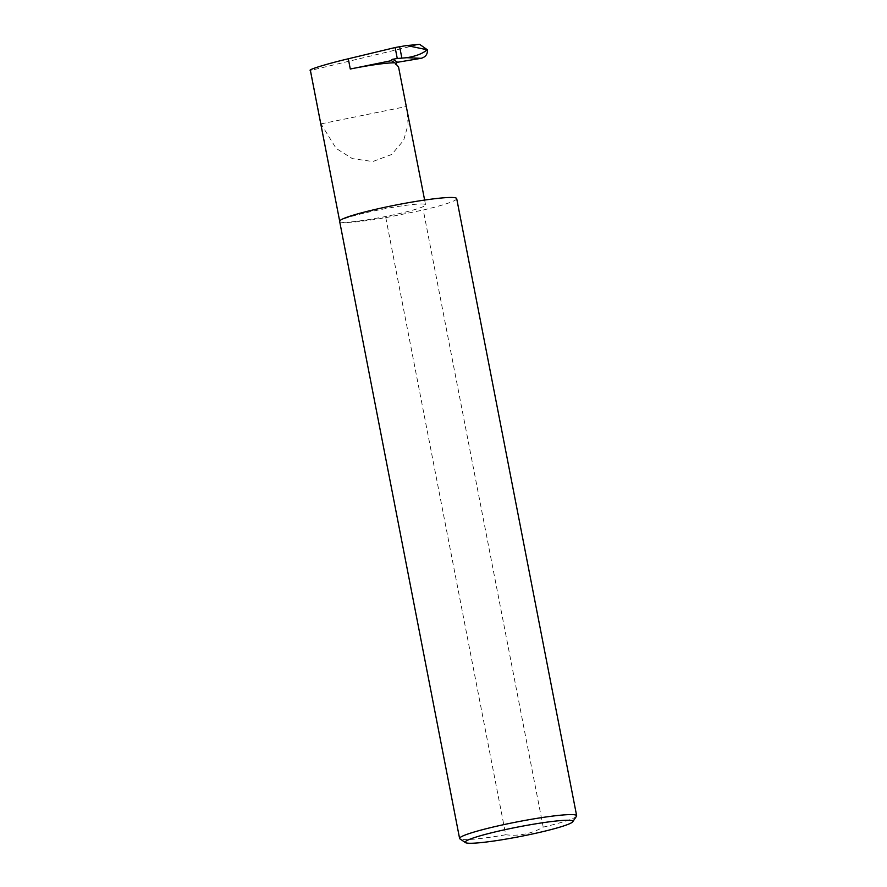 <?xml version="1.0" encoding="UTF-8"?>
<svg xmlns="http://www.w3.org/2000/svg" width="887" height="887" viewBox="0 0 887 887"><rect width="100%" height="100%" fill="white"/><g stroke="black" fill="none" stroke-linecap="round" stroke-linejoin="round"><path stroke-width="0.67" stroke-dasharray="4.43 3.33" d="M404.738 45.802L418.487 44.538L310.605 70.439L320.994 123.881L336.129 148.395L352.383 158.629L372.817 161.534L391.666 154.482L403.652 140.357L408.053 124.679L407.321 111.041M576.506 816.24A59.617 5.3 -11 0 1 543.221 827.139C531.479 833.802 518.995 836.341 505.745 834.767L385.79 217.648A59.617 5.3 -11 0 1 340.02 221.817A43.707 3.881 169 0 0 385.49 216.539A43.707 3.881 169 0 0 425.549 204.808A43.707 3.881 169 0 0 425.272 204.476A43.707 3.881 169 0 0 379.813 209.742A43.707 3.881 169 0 0 339.743 221.484A43.707 3.881 169 0 0 340.02 221.817A59.617 5.3 -11 0 1 339.643 221.362M505.745 834.767A59.617 5.3 -11 0 1 459.976 838.936M418.487 44.538L419.618 44.35M320.994 123.881L406.235 106.54M543.221 827.139L423.265 210.019A59.617 5.3 -11 0 0 456.694 198.61M385.79 217.648L423.265 210.019M424.629 200.063L425.549 204.808"/><path stroke-width="1.33" d="M424.629 200.063L398.551 67.002L396.689 64.851A1.586 1.574 121.2 0 1 397.631 62.245L421.092 58.32L406.911 57.699L397.265 58.498L395.136 47.543L399.649 46.712L401.866 58.087M465.542 842.65A54.85 4.878 169 0 0 520.192 836.508A54.85 4.878 169 0 0 572.747 821.772A54.85 4.878 169 0 0 572.525 820.885A54.85 4.878 169 0 0 513.074 827.981A54.85 4.878 169 0 0 465.487 842.617A54.85 4.878 169 0 0 465.542 842.65M459.976 838.936A59.617 5.3 -11 0 1 459.932 838.902A59.617 5.3 -11 0 1 459.599 838.481A59.617 5.3 -11 0 1 514.26 822.46A59.617 5.3 -11 0 1 576.273 815.275A59.617 5.3 -11 0 1 576.65 815.73A59.617 5.3 -11 0 1 576.506 816.24L572.747 821.772M459.599 838.481L339.643 221.362A59.617 5.3 -11 0 1 394.305 205.34A59.617 5.3 -11 0 1 456.317 198.156A59.617 5.3 -11 0 1 456.694 198.61L576.65 815.73M407.155 45.492L419.618 44.35L427.445 49.827L406.811 45.525L399.649 46.712M310.605 70.439C306.414 70.162 327.148 63.753 348.303 58.786L395.136 47.543M391.378 60.66L350.287 69.02A43.707 3.881 169 0 1 394.992 62.844L391.378 60.66A1.586 1.574 121.2 0 1 392.708 59.263L397.265 58.498M406.911 57.699C416.07 56.147 422.8 53.53 427.102 49.838M427.445 49.827C427.678 54.262 425.56 57.09 421.092 58.32M394.992 62.844L398.551 67.002M392.708 59.263L397.631 62.245M395.436 64.097L396.689 64.851M350.287 69.02L348.303 58.786M465.487 842.617L459.932 838.902M310.35 70.239L339.666 221.085"/></g></svg>
